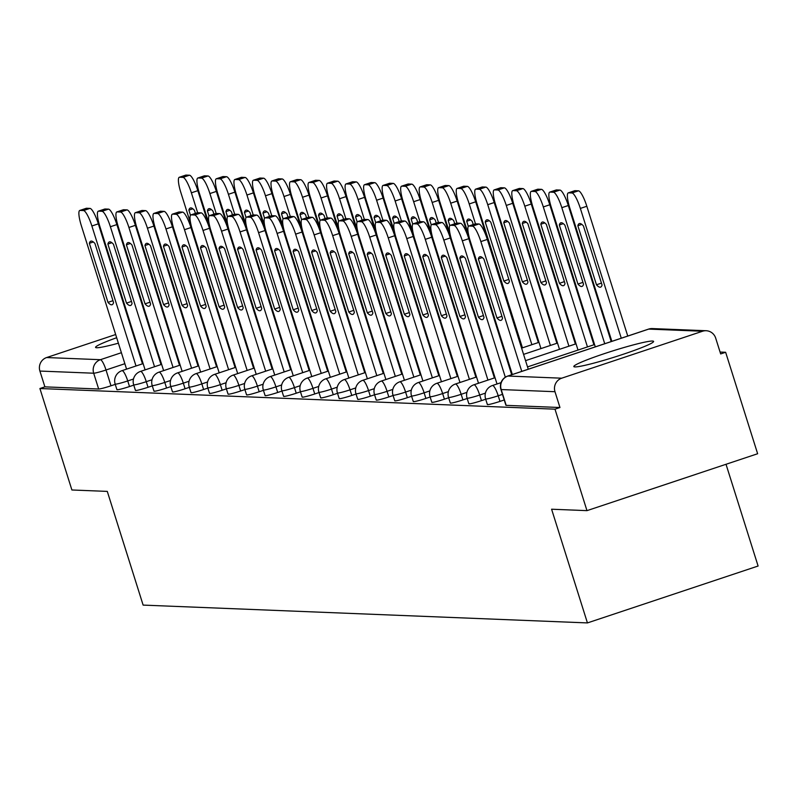 <?xml version="1.0" encoding="UTF-8"?>
<svg xmlns="http://www.w3.org/2000/svg" width="798" height="798" viewBox="0 0 798 798"><rect width="100%" height="100%" fill="white"/><g stroke="black" fill="none" stroke-linecap="round" stroke-linejoin="round"><path stroke-width="1.2" d="M487.548 404.287A10.723 0.828 -17.5 0 0 487.369 404.526A10.723 0.828 -17.5 0 0 487.648 404.616A10.723 0.828 -17.5 0 0 499.977 401.394L498.211 395.788A10.723 0.828 162.5 0 1 485.882 399.01A10.723 0.828 162.5 0 1 485.603 398.91L487.369 404.526M469.024 403.549A10.723 0.828 -17.5 0 0 468.855 403.778A10.723 0.828 -17.5 0 0 469.124 403.868A10.723 0.828 -17.5 0 0 481.453 400.646L479.688 395.04A10.723 0.828 162.5 0 1 467.359 398.262A10.723 0.828 162.5 0 1 467.079 398.172L468.855 403.778M450.501 402.8A10.723 0.828 -17.5 0 0 450.331 403.04A10.723 0.828 -17.5 0 0 450.601 403.13A10.723 0.828 -17.5 0 0 462.93 399.908L461.164 394.302A10.723 0.828 162.5 0 1 448.835 397.524A10.723 0.828 162.5 0 1 448.556 397.424L450.331 403.04M431.977 402.062A10.723 0.828 -17.5 0 0 431.808 402.292A10.723 0.828 -17.5 0 0 432.077 402.392A10.723 0.828 -17.5 0 0 444.406 399.17L442.641 393.554A10.723 0.828 162.5 0 1 430.312 396.776A10.723 0.828 162.5 0 1 430.032 396.686L431.808 402.292M413.454 401.314A10.723 0.828 -17.5 0 0 413.284 401.554A10.723 0.828 -17.5 0 0 413.564 401.643A10.723 0.828 -17.5 0 0 425.883 398.421L424.117 392.816A10.723 0.828 162.5 0 1 411.788 396.037A10.723 0.828 162.5 0 1 411.519 395.948L413.284 401.554M394.93 400.576A10.723 0.828 -17.5 0 0 394.761 400.805A10.723 0.828 -17.5 0 0 395.04 400.905A10.723 0.828 -17.5 0 0 407.359 397.683L405.593 392.067A10.723 0.828 162.5 0 1 393.264 395.289A10.723 0.828 162.5 0 1 392.995 395.2L394.761 400.805M376.407 399.828A10.723 0.828 -17.5 0 0 376.237 400.067A10.723 0.828 -17.5 0 0 376.516 400.157A10.723 0.828 -17.5 0 0 388.835 396.935L387.07 391.329A10.723 0.828 162.5 0 1 374.741 394.551A10.723 0.828 162.5 0 1 374.471 394.461L376.237 400.067M357.883 399.09A10.723 0.828 -17.5 0 0 357.713 399.319A10.723 0.828 -17.5 0 0 357.993 399.419A10.723 0.828 -17.5 0 0 370.312 396.197L368.546 390.581A10.723 0.828 162.5 0 1 356.217 393.813A10.723 0.828 162.5 0 1 355.948 393.713L357.713 399.319M339.359 398.352A10.723 0.828 -17.5 0 0 339.19 398.581A10.723 0.828 -17.5 0 0 339.469 398.671A10.723 0.828 -17.5 0 0 351.788 395.449L350.023 389.843A10.723 0.828 162.5 0 1 337.704 393.065A10.723 0.828 162.5 0 1 337.424 392.975L339.19 398.581M320.846 397.604A10.723 0.828 -17.5 0 0 320.666 397.843A10.723 0.828 -17.5 0 0 320.946 397.933A10.723 0.828 -17.5 0 0 333.275 394.711L331.499 389.105A10.723 0.828 162.5 0 1 319.18 392.327A10.723 0.828 162.5 0 1 318.901 392.227L320.666 397.843M302.322 396.865A10.723 0.828 -17.5 0 0 302.143 397.095A10.723 0.828 -17.5 0 0 302.422 397.185A10.723 0.828 -17.5 0 0 314.751 393.963L312.976 388.357A10.723 0.828 162.5 0 1 300.656 391.579A10.723 0.828 162.5 0 1 300.377 391.489L302.143 397.095M283.799 396.117A10.723 0.828 -17.5 0 0 283.619 396.357A10.723 0.828 -17.5 0 0 283.898 396.446A10.723 0.828 -17.5 0 0 296.228 393.224L294.452 387.619A10.723 0.828 162.5 0 1 282.133 390.84A10.723 0.828 162.5 0 1 281.854 390.741L283.619 396.357M265.275 395.379A10.723 0.828 -17.5 0 0 265.096 395.609A10.723 0.828 -17.5 0 0 265.375 395.708A10.723 0.828 -17.5 0 0 277.704 392.476L275.938 386.87A10.723 0.828 162.5 0 1 263.609 390.092A10.723 0.828 162.5 0 1 263.33 390.003L265.096 395.609M246.752 394.631A10.723 0.828 -17.5 0 0 246.572 394.87A10.723 0.828 -17.5 0 0 246.851 394.96A10.723 0.828 -17.5 0 0 259.18 391.738L257.415 386.132A10.723 0.828 162.5 0 1 245.086 389.354A10.723 0.828 162.5 0 1 244.806 389.264L246.572 394.87M228.228 393.893A10.723 0.828 -17.5 0 0 228.058 394.122A10.723 0.828 -17.5 0 0 228.328 394.222A10.723 0.828 -17.5 0 0 240.657 391L238.891 385.384A10.723 0.828 162.5 0 1 226.562 388.606A10.723 0.828 162.5 0 1 226.283 388.516L228.058 394.122M209.704 393.145A10.723 0.828 -17.5 0 0 209.535 393.384A10.723 0.828 -17.5 0 0 209.804 393.474A10.723 0.828 -17.5 0 0 222.133 390.252L220.368 384.646A10.723 0.828 162.5 0 1 208.039 387.868A10.723 0.828 162.5 0 1 207.759 387.778L209.535 393.384M191.181 392.407A10.723 0.828 -17.5 0 0 191.011 392.636A10.723 0.828 -17.5 0 0 191.281 392.736A10.723 0.828 -17.5 0 0 203.61 389.514L201.844 383.898A10.723 0.828 162.5 0 1 189.515 387.12A10.723 0.828 162.5 0 1 189.236 387.03L191.011 392.636M172.657 391.658A10.723 0.828 -17.5 0 0 172.488 391.898A10.723 0.828 -17.5 0 0 172.767 391.988A10.723 0.828 -17.5 0 0 185.086 388.766L183.321 383.16A10.723 0.828 162.5 0 1 170.991 386.382A10.723 0.828 162.5 0 1 170.722 386.292L172.488 391.898M154.134 390.92A10.723 0.828 -17.5 0 0 153.964 391.16A10.723 0.828 -17.5 0 0 154.243 391.249A10.723 0.828 -17.5 0 0 166.563 388.028L164.797 382.422A10.723 0.828 162.5 0 1 152.468 385.643A10.723 0.828 162.5 0 1 152.199 385.544L153.964 391.16M135.61 390.182A10.723 0.828 -17.5 0 0 135.441 390.412A10.723 0.828 -17.5 0 0 135.72 390.501A10.723 0.828 -17.5 0 0 148.039 387.279L146.273 381.673A10.723 0.828 162.5 0 1 133.944 384.895A10.723 0.828 162.5 0 1 133.675 384.806L135.441 390.412M117.087 389.434A10.723 0.828 -17.5 0 0 116.917 389.673A10.723 0.828 -17.5 0 0 117.196 389.763A10.723 0.828 -17.5 0 0 129.515 386.541L127.75 380.935A10.723 0.828 162.5 0 1 115.421 384.157A10.723 0.828 162.5 0 1 115.151 384.057L116.917 389.673M166.852 322.891A41.825 3.212 -17.5 0 0 166.193 323.03M149.904 327.14A41.825 3.212 -17.5 0 0 149.256 327.33M133.196 332.158A41.825 3.212 -17.5 0 0 132.558 332.357M116.668 337.724A41.825 3.212 -17.5 0 0 95.561 347.389A41.825 3.212 -17.5 0 0 96.638 347.748A41.825 3.212 -17.5 0 0 118.393 343.19M652.525 341.045A41.825 3.212 -17.5 0 0 608.565 352.257A41.825 3.212 -17.5 0 0 573.822 366.561A41.825 3.212 -17.5 0 0 574.899 366.92A41.825 3.212 -17.5 0 0 618.849 355.709A41.825 3.212 -17.5 0 0 653.602 341.404A41.825 3.212 -17.5 0 0 652.525 341.045M586.979 510.64L551.588 509.214L587.438 622.919L143.131 605.103L107.281 491.398L71.9 489.982L39.91 388.526L554.989 409.175L586.979 510.64L757.631 453.743L725.641 352.277L720.075 352.058M726.02 464.276L758.1 566.021L587.438 622.919M134.483 338.472A41.825 3.212 -17.5 0 0 135.131 338.272M151.051 333.015A41.825 3.212 -17.5 0 0 151.69 332.796M167.39 326.821A41.825 3.212 -17.5 0 0 168.009 326.552M725.641 352.277L720.664 353.933L715.686 338.133A10.723 10.454 92.3 0 0 702.519 331.25L561.712 378.192A10.723 10.454 92.3 0 0 554.979 391.708L501.194 389.554A10.723 0.828 162.5 0 1 500.915 389.464A10.723 0.828 162.5 0 1 501.094 389.225M554.989 409.175L559.957 407.519L554.979 391.708M115.251 384.377L110.992 385.793L106.014 369.993A10.723 0.828 162.5 0 1 93.685 373.215L39.9 371.06A10.723 10.454 -87.7 0 1 46.633 357.544L115.66 334.532M131.57 329.225L132.209 329.015M148.119 323.709L148.757 323.499M164.667 318.193L165.306 317.983M181.216 312.676L181.854 312.467M39.9 371.06L44.888 386.86L39.91 388.526M504.226 399.978L499.977 401.394M485.703 399.229L481.453 400.646M467.179 398.491L462.93 399.908M448.656 397.743L444.406 399.17M430.142 397.005L425.883 398.421M411.618 396.257L407.359 397.683M393.095 395.519L388.835 396.935M374.571 394.781L370.312 396.197M356.048 394.032L351.788 395.449M337.524 393.294L333.275 394.711M319.001 392.546L314.751 393.963M300.477 391.808L296.228 393.224M281.953 391.06L277.704 392.476M263.43 390.322L259.18 391.738M244.906 389.574L240.657 391M226.383 388.835L222.133 390.252M207.859 388.097L203.61 389.514M189.345 387.349L185.086 388.766M170.822 386.611L166.563 388.028M152.298 385.863L148.039 387.279M133.775 385.125L129.515 386.541M559.957 407.519L506.171 405.354A10.723 0.828 162.5 0 1 505.892 405.264A10.723 0.828 162.5 0 1 506.072 405.035M44.888 386.86L98.673 389.015A10.723 0.828 -17.5 0 0 110.992 385.793M86.014 208.428A16.09 3.342 71.6 0 1 86.244 208.298A16.09 3.342 71.6 0 1 86.513 208.258L89.955 208.398A16.09 3.342 71.6 0 1 98.344 223.839L142.483 363.828M89.356 243.3L107.979 302.362A33.516 6.963 71.6 0 0 112.059 304.736A33.516 6.963 71.6 0 0 113.555 302.582L94.942 243.53A33.516 6.963 71.6 0 0 90.862 241.156A33.516 6.963 71.6 0 0 89.356 243.3L93.356 241.974M136.009 365.983L91.87 225.994A16.09 3.342 -108.4 0 0 83.491 210.552L80.039 210.413A16.09 3.342 -108.4 0 0 79.78 210.453A16.09 3.342 -108.4 0 0 81.306 225.565L126.573 369.135M107.979 302.362L112.967 300.696M195.41 213.405L194.443 210.353A33.516 6.963 -108.4 0 0 190.373 207.979A33.516 6.963 -108.4 0 0 188.867 210.123L190.483 215.261M197.146 212.876A16.09 3.342 71.6 0 1 197.385 212.747A16.09 3.342 71.6 0 1 197.645 212.717L191.38 192.817A16.09 3.342 -108.4 0 0 182.991 177.375L179.55 177.236A16.09 3.342 -108.4 0 0 179.291 177.276A16.09 3.342 -108.4 0 0 180.817 192.398L190.941 224.507M185.525 175.251A16.09 3.342 71.6 0 1 185.754 175.121A16.09 3.342 71.6 0 1 186.024 175.081L189.465 175.221A16.09 3.342 71.6 0 1 197.844 190.662L191.38 192.817M241.994 330.651L197.844 190.662M192.857 208.797L188.867 210.123M104.538 209.166A16.09 3.342 71.6 0 1 104.767 209.036A16.09 3.342 71.6 0 1 105.037 209.006L108.478 209.136A16.09 3.342 71.6 0 1 116.867 224.577L161.006 364.576M107.88 244.048L126.503 303.1A33.516 6.963 71.6 0 0 130.583 305.474A33.516 6.963 71.6 0 0 132.079 303.33L113.466 244.268A33.516 6.963 71.6 0 0 109.386 241.894A33.516 6.963 71.6 0 0 107.88 244.048L111.87 242.712M154.533 366.731L110.393 226.732A16.09 3.342 -108.4 0 0 102.004 211.3L98.563 211.161A16.09 3.342 -108.4 0 0 98.304 211.191A16.09 3.342 -108.4 0 0 99.83 226.313L145.096 369.873M126.503 303.1L131.49 301.435M123.062 209.914A16.09 3.342 71.6 0 1 123.291 209.784A16.09 3.342 71.6 0 1 123.56 209.744L127.002 209.884A16.09 3.342 71.6 0 1 135.381 225.325L179.53 365.314M126.403 244.787L145.027 303.848A33.516 6.963 71.6 0 0 149.106 306.223A33.516 6.963 71.6 0 0 150.603 304.068L131.979 245.016A33.516 6.963 71.6 0 0 127.909 242.632A33.516 6.963 71.6 0 0 126.403 244.787L130.393 243.46M173.056 367.469L128.917 227.48A16.09 3.342 -108.4 0 0 120.528 212.039L117.087 211.899A16.09 3.342 -108.4 0 0 116.827 211.939A16.09 3.342 -108.4 0 0 118.353 227.051L163.62 370.621M145.027 303.848L150.014 302.183M141.585 210.652A16.09 3.342 71.6 0 1 141.815 210.522A16.09 3.342 71.6 0 1 142.084 210.482L145.525 210.622A16.09 3.342 71.6 0 1 153.904 226.063L198.044 366.063M144.927 245.535L163.55 304.587A33.516 6.963 71.6 0 0 167.62 306.961A33.516 6.963 71.6 0 0 169.126 304.806L150.503 245.754A33.516 6.963 71.6 0 0 146.423 243.38A33.516 6.963 71.6 0 0 144.927 245.535L148.917 244.198M191.58 368.217L147.44 228.218A16.09 3.342 -108.4 0 0 139.052 212.777L135.61 212.647A16.09 3.342 -108.4 0 0 135.351 212.677A16.09 3.342 -108.4 0 0 136.877 227.799L182.134 371.359M163.55 304.587L168.528 302.921M213.934 214.153L212.966 211.091A33.516 6.963 -108.4 0 0 208.886 208.717A33.516 6.963 -108.4 0 0 207.39 210.872L209.006 215.999M215.669 213.625A16.09 3.342 71.6 0 1 215.909 213.495A16.09 3.342 71.6 0 1 216.168 213.455L209.904 193.565A16.09 3.342 -108.4 0 0 201.515 178.124L198.074 177.984A16.09 3.342 -108.4 0 0 197.814 178.024A16.09 3.342 -108.4 0 0 199.34 193.136L209.465 225.255M204.049 175.989A16.09 3.342 71.6 0 1 204.278 175.859A16.09 3.342 71.6 0 1 204.547 175.829L207.989 175.969A16.09 3.342 71.6 0 1 216.368 191.4L209.904 193.565M260.507 331.399L216.368 191.4M211.38 209.535L207.39 210.872M232.457 214.891L231.49 211.839A33.516 6.963 -108.4 0 0 227.41 209.465A33.516 6.963 -108.4 0 0 225.914 211.61L227.53 216.747M234.193 214.363A16.09 3.342 71.6 0 1 234.432 214.233A16.09 3.342 71.6 0 1 234.692 214.203L228.428 194.303A16.09 3.342 -108.4 0 0 220.039 178.862L216.597 178.722A16.09 3.342 -108.4 0 0 216.338 178.762A16.09 3.342 -108.4 0 0 217.854 193.874L227.989 225.994M222.572 176.737A16.09 3.342 71.6 0 1 222.802 176.607A16.09 3.342 71.6 0 1 223.071 176.567L226.512 176.707A16.09 3.342 71.6 0 1 234.891 192.148L228.428 194.303M279.031 332.138L234.891 192.148M229.904 210.283L225.914 211.61M250.981 215.64L250.013 212.577A33.516 6.963 -108.4 0 0 245.934 210.203A33.516 6.963 -108.4 0 0 244.437 212.358L246.053 217.485M252.717 215.111A16.09 3.342 71.6 0 1 252.956 214.981A16.09 3.342 71.6 0 1 253.215 214.941L246.951 195.041A16.09 3.342 -108.4 0 0 238.562 179.61L235.121 179.47A16.09 3.342 -108.4 0 0 234.851 179.5A16.09 3.342 -108.4 0 0 236.378 194.622L246.512 226.732M241.096 177.475A16.09 3.342 71.6 0 1 241.325 177.346A16.09 3.342 71.6 0 1 241.585 177.316L245.036 177.455A16.09 3.342 71.6 0 1 253.415 192.887L246.951 195.041M297.554 332.886L253.415 192.887M248.427 211.021L244.437 212.358M160.109 211.4A16.09 3.342 71.6 0 1 160.338 211.261A16.09 3.342 71.6 0 1 160.597 211.231L164.049 211.37A16.09 3.342 71.6 0 1 172.428 226.802L216.567 366.801M163.45 246.273L182.074 305.325A33.516 6.963 71.6 0 0 186.143 307.709A33.516 6.963 71.6 0 0 187.65 305.554L169.026 246.492A33.516 6.963 71.6 0 0 164.947 244.118A33.516 6.963 71.6 0 0 163.45 246.273L167.44 244.946M210.103 368.955L165.964 228.966A16.09 3.342 -108.4 0 0 157.575 213.525L154.134 213.385A16.09 3.342 -108.4 0 0 153.874 213.425A16.09 3.342 -108.4 0 0 155.391 228.537L200.657 372.107M182.074 305.325L187.051 303.669M178.632 212.138A16.09 3.342 71.6 0 1 178.862 212.009A16.09 3.342 71.6 0 1 179.121 211.969L182.572 212.108A16.09 3.342 71.6 0 1 190.951 227.55L235.091 367.539M181.974 247.011L200.587 306.073A33.516 6.963 71.6 0 0 204.667 308.447A33.516 6.963 71.6 0 0 206.173 306.292L187.55 247.24A33.516 6.963 71.6 0 0 183.47 244.866A33.516 6.963 71.6 0 0 181.974 247.011L185.964 245.684M228.627 369.703L184.488 229.704A16.09 3.342 -108.4 0 0 176.099 214.263L172.657 214.133A16.09 3.342 -108.4 0 0 172.388 214.163A16.09 3.342 -108.4 0 0 173.914 229.285L219.181 372.846M200.587 306.073L205.575 304.407M269.505 216.378L268.537 213.325A33.516 6.963 -108.4 0 0 264.457 210.951A33.516 6.963 -108.4 0 0 262.961 213.096L264.577 218.223M271.749 215.689L265.475 195.789A16.09 3.342 -108.4 0 0 257.086 180.348L253.644 180.208A16.09 3.342 -108.4 0 0 253.375 180.248A16.09 3.342 -108.4 0 0 254.901 195.36L265.026 227.48M259.609 178.223A16.09 3.342 71.6 0 1 259.849 178.094A16.09 3.342 71.6 0 1 260.108 178.054L263.559 178.193A16.09 3.342 71.6 0 1 271.938 193.635L265.475 195.789M316.078 333.624L271.938 193.635M266.951 211.769L262.961 213.096M288.028 217.126L287.061 214.064A33.516 6.963 -108.4 0 0 282.981 211.689A33.516 6.963 -108.4 0 0 281.485 213.844L283.1 218.971M289.764 216.597A16.09 3.342 71.6 0 1 289.993 216.467A16.09 3.342 71.6 0 1 290.263 216.428L283.998 196.527A16.09 3.342 -108.4 0 0 275.609 181.096L272.168 180.956A16.09 3.342 -108.4 0 0 271.899 180.986A16.09 3.342 -108.4 0 0 273.425 196.108L283.549 228.218M278.133 178.961A16.09 3.342 71.6 0 1 278.372 178.832A16.09 3.342 71.6 0 1 278.632 178.802L282.083 178.932A16.09 3.342 71.6 0 1 290.462 194.373L283.998 196.527M334.601 334.372L290.462 194.373M285.475 212.507L281.485 213.844M247.151 370.442L203.011 230.452A16.09 3.342 -108.4 0 0 194.622 215.011L191.181 214.871L197.645 212.717L201.096 212.857A16.09 3.342 71.6 0 1 209.475 228.288L253.614 368.287M200.498 247.759L219.111 306.811A33.516 6.963 71.6 0 0 223.191 309.185A33.516 6.963 71.6 0 0 224.697 307.04L206.074 247.978A33.516 6.963 71.6 0 0 201.994 245.604A33.516 6.963 71.6 0 0 200.498 247.759L204.488 246.422M191.181 214.871A16.09 3.342 -108.4 0 0 190.912 214.911A16.09 3.342 -108.4 0 0 192.438 230.024L237.704 373.594M219.111 306.811L224.098 305.155M265.674 371.19L221.535 231.191A16.09 3.342 -108.4 0 0 213.146 215.749L209.704 215.61L216.168 213.455L219.61 213.595A16.09 3.342 71.6 0 1 227.999 229.036L272.138 369.025M219.021 248.497L237.634 307.559A33.516 6.963 71.6 0 0 241.714 309.933A33.516 6.963 71.6 0 0 243.22 307.779L224.597 248.727A33.516 6.963 71.6 0 0 220.517 246.353A33.516 6.963 71.6 0 0 219.021 248.497L223.011 247.171M209.704 215.61A16.09 3.342 -108.4 0 0 209.435 215.65A16.09 3.342 -108.4 0 0 210.961 230.772L256.228 374.332M237.634 307.559L242.622 305.893M284.198 371.928L240.058 231.929A16.09 3.342 -108.4 0 0 231.669 216.497L228.228 216.358L234.692 214.203L238.133 214.343A16.09 3.342 71.6 0 1 246.522 229.774L290.662 369.773M237.545 249.245L256.158 308.297A33.516 6.963 71.6 0 0 260.238 310.671A33.516 6.963 71.6 0 0 261.744 308.527L243.121 249.465A33.516 6.963 71.6 0 0 239.041 247.091A33.516 6.963 71.6 0 0 237.545 249.245L241.535 247.909M228.228 216.358A16.09 3.342 -108.4 0 0 227.959 216.388A16.09 3.342 -108.4 0 0 229.485 231.51L274.751 375.08M256.158 308.297L261.146 306.641M302.721 372.666L258.572 232.677A16.09 3.342 -108.4 0 0 250.193 217.236L246.752 217.096L253.215 214.941L256.657 215.081A16.09 3.342 71.6 0 1 265.046 230.522L309.185 370.511M256.058 249.983L274.682 309.045A33.516 6.963 71.6 0 0 278.761 311.42A33.516 6.963 71.6 0 0 280.268 309.265L261.644 250.213A33.516 6.963 71.6 0 0 257.564 247.839A33.516 6.963 71.6 0 0 256.058 249.983L260.058 248.657M246.752 217.096A16.09 3.342 -108.4 0 0 246.482 217.136A16.09 3.342 -108.4 0 0 248.008 232.248L293.275 375.818M274.682 309.045L279.669 307.38M271.24 215.849A16.09 3.342 71.6 0 1 271.48 215.719A16.09 3.342 71.6 0 1 271.739 215.689L275.18 215.819A16.09 3.342 71.6 0 1 283.569 231.26L327.709 371.26M274.582 250.732L293.205 309.784A33.516 6.963 71.6 0 0 297.285 312.158A33.516 6.963 71.6 0 0 298.791 310.013L280.168 250.951A33.516 6.963 71.6 0 0 276.088 248.577A33.516 6.963 71.6 0 0 274.582 250.732L278.582 249.395M321.235 373.414L277.096 233.415A16.09 3.342 -108.4 0 0 268.717 217.984L265.275 217.844A16.09 3.342 -108.4 0 0 265.006 217.874A16.09 3.342 -108.4 0 0 266.532 232.996L311.799 376.556M293.205 309.784L298.193 308.118M339.758 374.152L295.619 234.163A16.09 3.342 -108.4 0 0 287.24 218.722L283.799 218.582L290.263 216.428L293.704 216.567A16.09 3.342 71.6 0 1 302.093 232.009L346.232 371.998M293.105 251.47L311.729 310.532A33.516 6.963 71.6 0 0 315.809 312.906A33.516 6.963 71.6 0 0 317.305 310.751L298.691 251.699A33.516 6.963 71.6 0 0 294.612 249.315A33.516 6.963 71.6 0 0 293.105 251.47L297.105 250.143M283.799 218.582A16.09 3.342 -108.4 0 0 283.529 218.622A16.09 3.342 -108.4 0 0 285.056 233.734L330.322 377.304M311.729 310.532L316.716 308.866M308.287 217.335A16.09 3.342 71.6 0 1 308.517 217.206A16.09 3.342 71.6 0 1 308.786 217.166L312.227 217.305A16.09 3.342 71.6 0 1 320.616 232.747L364.756 372.746M311.629 252.218L330.252 311.27A33.516 6.963 71.6 0 0 334.332 313.644A33.516 6.963 71.6 0 0 335.828 311.489L317.215 252.437A33.516 6.963 71.6 0 0 313.135 250.063A33.516 6.963 71.6 0 0 311.629 252.218L315.629 250.881M358.282 374.9L314.143 234.901A16.09 3.342 -108.4 0 0 305.764 219.47L302.312 219.33A16.09 3.342 -108.4 0 0 302.053 219.36A16.09 3.342 -108.4 0 0 303.579 234.482L348.846 378.043M330.252 311.27L335.24 309.604M326.811 218.083A16.09 3.342 71.6 0 1 327.04 217.954A16.09 3.342 71.6 0 1 327.31 217.914L330.751 218.054A16.09 3.342 71.6 0 1 339.14 233.495L383.279 373.484M330.153 252.956L348.776 312.008A33.516 6.963 71.6 0 0 352.856 314.392A33.516 6.963 71.6 0 0 354.352 312.237L335.739 253.185A33.516 6.963 71.6 0 0 331.659 250.801A33.516 6.963 71.6 0 0 330.153 252.956L334.153 251.629M376.806 375.639L332.666 235.649A16.09 3.342 -108.4 0 0 324.287 220.208L320.836 220.068A16.09 3.342 -108.4 0 0 320.577 220.108A16.09 3.342 -108.4 0 0 322.103 235.22L367.369 378.791M348.776 312.008L353.763 310.352M306.552 217.864L305.584 214.812A33.516 6.963 -108.4 0 0 301.504 212.428A33.516 6.963 -108.4 0 0 300.008 214.582L301.624 219.709M302.312 219.33L308.786 217.166L302.522 197.276A16.09 3.342 -108.4 0 0 294.133 181.834L290.691 181.695A16.09 3.342 -108.4 0 0 290.422 181.735A16.09 3.342 -108.4 0 0 291.948 196.847L302.073 228.966M296.656 179.71A16.09 3.342 71.6 0 1 296.896 179.58A16.09 3.342 71.6 0 1 297.155 179.54L300.597 179.68A16.09 3.342 71.6 0 1 308.986 195.121L302.522 197.276M353.125 335.11L308.986 195.121M303.998 213.256L300.008 214.582M325.075 218.602L324.108 215.55A33.516 6.963 -108.4 0 0 320.028 213.176A33.516 6.963 -108.4 0 0 318.522 215.33L320.148 220.457M320.836 220.068L327.31 217.914L321.035 198.014A16.09 3.342 -108.4 0 0 312.656 182.572L309.215 182.443A16.09 3.342 -108.4 0 0 308.946 182.473A16.09 3.342 -108.4 0 0 310.472 197.595L320.596 229.704M315.18 180.448A16.09 3.342 71.6 0 1 315.419 180.318A16.09 3.342 71.6 0 1 315.679 180.278L319.12 180.418A16.09 3.342 71.6 0 1 327.509 195.859L321.035 198.014M371.649 335.858L327.509 195.859M322.522 213.994L318.522 215.33M343.589 219.35L342.631 216.288A33.516 6.963 -108.4 0 0 338.551 213.914A33.516 6.963 -108.4 0 0 337.045 216.068L338.671 221.196M345.334 218.822A16.09 3.342 71.6 0 1 345.564 218.692A16.09 3.342 71.6 0 1 345.833 218.652L339.559 198.762A16.09 3.342 -108.4 0 0 331.18 183.321L327.739 183.181A16.09 3.342 -108.4 0 0 327.469 183.221A16.09 3.342 -108.4 0 0 328.995 198.333L339.12 230.452M333.704 181.196A16.09 3.342 71.6 0 1 333.943 181.066A16.09 3.342 71.6 0 1 334.202 181.026L337.644 181.166A16.09 3.342 71.6 0 1 346.033 196.597L339.559 198.762M390.172 336.596L346.033 196.597M341.045 214.742L337.045 216.068M362.112 220.088L361.155 217.036A33.516 6.963 -108.4 0 0 357.075 214.662A33.516 6.963 -108.4 0 0 355.569 216.807L357.185 221.944M363.858 219.56A16.09 3.342 71.6 0 1 364.088 219.43A16.09 3.342 71.6 0 1 364.357 219.4L358.083 199.5A16.09 3.342 -108.4 0 0 349.704 184.059L346.262 183.929A16.09 3.342 -108.4 0 0 345.993 183.959A16.09 3.342 -108.4 0 0 347.519 199.081L357.644 231.191M352.227 181.934A16.09 3.342 71.6 0 1 352.457 181.804A16.09 3.342 71.6 0 1 352.726 181.764L356.167 181.904A16.09 3.342 71.6 0 1 364.556 197.345L358.083 199.5M408.696 337.345L364.556 197.345M359.569 215.48L355.569 216.807M380.636 220.837L379.678 217.774A33.516 6.963 -108.4 0 0 375.599 215.4A33.516 6.963 -108.4 0 0 374.092 217.555L375.708 222.682M382.382 220.308A16.09 3.342 71.6 0 1 382.611 220.178A16.09 3.342 71.6 0 1 382.88 220.138L376.606 200.248A16.09 3.342 -108.4 0 0 368.227 184.807L364.776 184.667A16.09 3.342 -108.4 0 0 364.516 184.707A16.09 3.342 -108.4 0 0 366.043 199.819L376.167 231.939M370.751 182.672A16.09 3.342 71.6 0 1 370.98 182.543A16.09 3.342 71.6 0 1 371.25 182.513L374.691 182.652A16.09 3.342 71.6 0 1 383.08 198.084L376.606 200.248M427.219 338.083L383.08 198.084M378.092 216.218L374.092 217.555M399.16 221.575L398.202 218.522A33.516 6.963 -108.4 0 0 394.122 216.148A33.516 6.963 -108.4 0 0 392.616 218.293L394.232 223.43M400.905 221.046A16.09 3.342 71.6 0 1 401.135 220.916A16.09 3.342 71.6 0 1 401.394 220.886L395.13 200.986A16.09 3.342 -108.4 0 0 386.751 185.545L383.299 185.405A16.09 3.342 -108.4 0 0 383.04 185.445A16.09 3.342 -108.4 0 0 384.566 200.567L394.691 232.677M389.274 183.42A16.09 3.342 71.6 0 1 389.504 183.291A16.09 3.342 71.6 0 1 389.773 183.251L393.214 183.39A16.09 3.342 71.6 0 1 401.603 198.832L395.13 200.986M445.743 338.821L401.603 198.832M396.616 216.966L392.616 218.293M417.683 222.323L416.726 219.26A33.516 6.963 -108.4 0 0 412.646 216.886A33.516 6.963 -108.4 0 0 411.14 219.041L412.756 224.168M419.928 221.625L413.653 201.724A16.09 3.342 -108.4 0 0 405.274 186.293L401.823 186.153A16.09 3.342 -108.4 0 0 401.564 186.183A16.09 3.342 -108.4 0 0 403.09 201.305L413.214 233.425M407.798 184.158A16.09 3.342 71.6 0 1 408.027 184.029A16.09 3.342 71.6 0 1 408.297 183.999L411.738 184.138A16.09 3.342 71.6 0 1 420.127 199.57L413.653 201.724M464.266 339.569L420.127 199.57M415.14 217.704L411.14 219.041M436.207 223.061L435.239 220.009A33.516 6.963 -108.4 0 0 431.169 217.635A33.516 6.963 -108.4 0 0 429.663 219.779L431.279 224.906M437.942 222.532A16.09 3.342 71.6 0 1 438.182 222.403A16.09 3.342 71.6 0 1 438.441 222.373L432.177 202.473A16.09 3.342 -108.4 0 0 423.788 187.031L420.346 186.892A16.09 3.342 -108.4 0 0 420.087 186.932A16.09 3.342 -108.4 0 0 421.613 202.044L431.738 234.163M426.322 184.907A16.09 3.342 71.6 0 1 426.551 184.777A16.09 3.342 71.6 0 1 426.82 184.737L430.262 184.877A16.09 3.342 71.6 0 1 438.641 200.318L432.177 202.473M482.79 340.307L438.641 200.318M433.653 218.453L429.663 219.779M395.329 376.387L351.19 236.388A16.09 3.342 -108.4 0 0 342.801 220.946L339.359 220.817L345.833 218.652L349.275 218.792A16.09 3.342 71.6 0 1 357.664 234.233L401.803 374.232M348.676 253.704L367.299 312.756A33.516 6.963 71.6 0 0 371.379 315.13A33.516 6.963 71.6 0 0 372.875 312.976L354.262 253.924A33.516 6.963 71.6 0 0 350.182 251.55A33.516 6.963 71.6 0 0 348.676 253.704L352.666 252.368M339.359 220.817A16.09 3.342 -108.4 0 0 339.1 220.847A16.09 3.342 -108.4 0 0 340.626 235.969L385.893 379.529M367.299 312.756L372.287 311.09M413.853 377.125L369.713 237.136A16.09 3.342 -108.4 0 0 361.324 221.694L357.883 221.555L364.357 219.4L367.798 219.54A16.09 3.342 71.6 0 1 376.177 234.971L420.327 374.97M367.2 254.442L385.823 313.494A33.516 6.963 71.6 0 0 389.903 315.868A33.516 6.963 71.6 0 0 391.399 313.724L372.776 254.662A33.516 6.963 71.6 0 0 368.706 252.288A33.516 6.963 71.6 0 0 367.2 254.442L371.19 253.106M357.883 221.555A16.09 3.342 -108.4 0 0 357.624 221.595A16.09 3.342 -108.4 0 0 359.15 236.707L404.416 380.277M385.823 313.494L390.811 311.838M432.376 377.873L388.237 237.874A16.09 3.342 -108.4 0 0 379.848 222.433L376.407 222.293L382.88 220.138L386.322 220.278A16.09 3.342 71.6 0 1 394.701 235.719L438.84 375.708M385.723 255.18L404.347 314.242A33.516 6.963 71.6 0 0 408.416 316.616A33.516 6.963 71.6 0 0 409.923 314.462L391.299 255.41A33.516 6.963 71.6 0 0 387.22 253.036A33.516 6.963 71.6 0 0 385.723 255.18L389.713 253.854M376.407 222.293A16.09 3.342 -108.4 0 0 376.147 222.333A16.09 3.342 -108.4 0 0 377.673 237.455L422.93 381.015M404.347 314.242L409.324 312.577M450.9 378.611L406.761 238.612A16.09 3.342 -108.4 0 0 398.372 223.181L394.93 223.041L401.394 220.886L404.845 221.026A16.09 3.342 71.6 0 1 413.224 236.457L457.364 376.457M404.247 255.929L422.87 314.981A33.516 6.963 71.6 0 0 426.94 317.355A33.516 6.963 71.6 0 0 428.446 315.21L409.823 256.148A33.516 6.963 71.6 0 0 405.743 253.774A33.516 6.963 71.6 0 0 404.247 255.929L408.237 254.592M394.93 223.041A16.09 3.342 -108.4 0 0 394.671 223.081A16.09 3.342 -108.4 0 0 396.187 238.193L441.454 381.763M422.87 314.981L427.848 313.325M419.429 221.794A16.09 3.342 71.6 0 1 419.658 221.664A16.09 3.342 71.6 0 1 419.918 221.625L423.369 221.764A16.09 3.342 71.6 0 1 431.748 237.206L475.887 377.195M422.77 256.667L441.384 315.729A33.516 6.963 71.6 0 0 445.464 318.103A33.516 6.963 71.6 0 0 446.97 315.948L428.346 256.896A33.516 6.963 71.6 0 0 424.267 254.522A33.516 6.963 71.6 0 0 422.77 256.667L426.76 255.34M469.424 379.359L425.284 239.36A16.09 3.342 -108.4 0 0 416.895 223.919L413.454 223.779A16.09 3.342 -108.4 0 0 413.184 223.819A16.09 3.342 -108.4 0 0 414.711 238.931L459.977 382.501M441.384 315.729L446.371 314.063M487.947 380.097L443.808 240.098A16.09 3.342 -108.4 0 0 435.419 224.667L431.977 224.527L438.441 222.373L441.893 222.502A16.09 3.342 71.6 0 1 450.272 237.944L494.411 377.943M441.294 257.415L459.907 316.467A33.516 6.963 71.6 0 0 463.987 318.841A33.516 6.963 71.6 0 0 465.493 316.696L446.87 257.634A33.516 6.963 71.6 0 0 442.79 255.26A33.516 6.963 71.6 0 0 441.294 257.415L445.284 256.078M431.977 224.527A16.09 3.342 -108.4 0 0 431.708 224.557A16.09 3.342 -108.4 0 0 433.234 239.679L478.501 383.249M459.907 316.467L464.895 314.811M454.73 223.809L453.763 220.747A33.516 6.963 -108.4 0 0 449.683 218.373A33.516 6.963 -108.4 0 0 448.187 220.527L449.803 225.654M456.466 223.28A16.09 3.342 71.6 0 1 456.705 223.151A16.09 3.342 71.6 0 1 456.965 223.111L450.7 203.211A16.09 3.342 -108.4 0 0 442.311 187.779L438.87 187.64A16.09 3.342 -108.4 0 0 438.611 187.67A16.09 3.342 -108.4 0 0 440.137 202.792L450.262 234.901M444.845 185.645A16.09 3.342 71.6 0 1 445.075 185.515A16.09 3.342 71.6 0 1 445.344 185.485L448.785 185.615A16.09 3.342 71.6 0 1 457.164 201.056L450.7 203.211M501.304 341.055L457.164 201.056M452.177 219.191L448.187 220.527M473.254 224.547L472.286 221.495A33.516 6.963 -108.4 0 0 468.207 219.111A33.516 6.963 -108.4 0 0 466.71 221.265L468.326 226.393M474.99 224.019A16.09 3.342 71.6 0 1 475.229 223.889A16.09 3.342 71.6 0 1 475.488 223.859L469.224 203.959A16.09 3.342 -108.4 0 0 460.835 188.518L457.394 188.378A16.09 3.342 -108.4 0 0 457.134 188.418A16.09 3.342 -108.4 0 0 458.651 203.53L468.785 235.649M463.369 186.393A16.09 3.342 71.6 0 1 463.598 186.263A16.09 3.342 71.6 0 1 463.867 186.223L467.309 186.363A16.09 3.342 71.6 0 1 475.688 201.804L469.224 203.959M519.827 341.793L475.688 201.804M470.7 219.939L466.71 221.265M509.433 281.285L490.81 222.233A33.516 6.963 -108.4 0 0 486.73 219.859A33.516 6.963 -108.4 0 0 485.234 222.014L503.847 281.066A33.516 6.963 -108.4 0 0 507.927 283.44A33.516 6.963 -108.4 0 0 509.433 281.285M531.887 344.696L487.748 204.697A16.09 3.342 -108.4 0 0 479.359 189.266L475.917 189.126A16.09 3.342 -108.4 0 0 475.648 189.156A16.09 3.342 -108.4 0 0 477.174 204.278L522.441 347.838M481.892 187.131A16.09 3.342 71.6 0 1 482.122 187.001A16.09 3.342 71.6 0 1 482.381 186.971L485.832 187.101A16.09 3.342 71.6 0 1 494.211 202.542L487.748 204.697M538.351 342.541L494.211 202.542M508.835 279.4L503.847 281.066M489.224 220.677L485.234 222.014M527.957 282.033L509.333 222.981A33.516 6.963 -108.4 0 0 505.254 220.597A33.516 6.963 -108.4 0 0 503.757 222.752L522.371 281.804A33.516 6.963 -108.4 0 0 526.451 284.188A33.516 6.963 -108.4 0 0 527.957 282.033M550.411 345.434L506.271 205.445A16.09 3.342 -108.4 0 0 497.882 190.004L494.441 189.864A16.09 3.342 -108.4 0 0 494.171 189.904A16.09 3.342 -108.4 0 0 495.698 205.016L540.964 348.586M500.406 187.879A16.09 3.342 71.6 0 1 500.645 187.749A16.09 3.342 71.6 0 1 500.905 187.71L504.356 187.849A16.09 3.342 71.6 0 1 512.735 203.291L506.271 205.445M556.874 343.28L512.735 203.291M527.358 280.148L522.371 281.804M507.747 221.425L503.757 222.752M546.48 282.771L527.857 223.719A33.516 6.963 -108.4 0 0 523.777 221.345A33.516 6.963 -108.4 0 0 522.281 223.5L540.894 282.552A33.516 6.963 -108.4 0 0 544.974 284.926A33.516 6.963 -108.4 0 0 546.48 282.771M568.934 346.182L524.795 206.183A16.09 3.342 -108.4 0 0 516.406 190.742L512.964 190.612A16.09 3.342 -108.4 0 0 512.695 190.642A16.09 3.342 -108.4 0 0 514.221 205.764L559.488 349.325M518.929 188.617A16.09 3.342 71.6 0 1 519.169 188.488A16.09 3.342 71.6 0 1 519.428 188.448L522.87 188.587A16.09 3.342 71.6 0 1 531.259 204.029L524.795 206.183M575.398 344.028L531.259 204.029M545.882 280.886L540.894 282.552M526.271 222.163L522.281 223.5M565.004 283.519L546.381 224.457A33.516 6.963 -108.4 0 0 542.301 222.083A33.516 6.963 -108.4 0 0 540.805 224.238L559.418 283.29A33.516 6.963 -108.4 0 0 563.498 285.674A33.516 6.963 -108.4 0 0 565.004 283.519M587.458 346.921L543.318 206.931A16.09 3.342 -108.4 0 0 534.929 191.49L531.488 191.35A16.09 3.342 -108.4 0 0 531.219 191.39A16.09 3.342 -108.4 0 0 532.745 206.502L578.011 350.073M537.453 189.355A16.09 3.342 71.6 0 1 537.692 189.226A16.09 3.342 71.6 0 1 537.952 189.196L541.393 189.335A16.09 3.342 71.6 0 1 549.782 204.767L543.318 206.931M593.921 344.766L549.782 204.767M564.405 281.634L559.418 283.29M544.795 222.901L540.805 224.238M505.324 377.225L462.331 240.846A16.09 3.342 -108.4 0 0 453.942 225.405L450.501 225.265L456.965 223.111L460.406 223.25A16.09 3.342 71.6 0 1 468.795 238.692L511.698 374.751M459.818 258.153L478.431 317.215A33.516 6.963 71.6 0 0 482.511 319.589A33.516 6.963 71.6 0 0 484.017 317.434L465.394 258.382A33.516 6.963 71.6 0 0 461.314 256.008A33.516 6.963 71.6 0 0 459.818 258.153L463.808 256.826M450.501 225.265A16.09 3.342 -108.4 0 0 450.232 225.305A16.09 3.342 -108.4 0 0 451.758 240.417L497.024 383.988M478.431 317.215L483.418 315.549M583.528 284.258L564.904 225.206A33.516 6.963 -108.4 0 0 560.824 222.832A33.516 6.963 -108.4 0 0 559.318 224.976L577.942 284.038A33.516 6.963 -108.4 0 0 582.021 286.412A33.516 6.963 -108.4 0 0 583.528 284.258M604.734 343.729L561.832 207.67A16.09 3.342 -108.4 0 0 553.453 192.228L550.012 192.089A16.09 3.342 -108.4 0 0 549.742 192.128A16.09 3.342 -108.4 0 0 551.268 207.251L595.298 346.871M555.977 190.104A16.09 3.342 71.6 0 1 556.216 189.974A16.09 3.342 71.6 0 1 556.475 189.934L559.917 190.074A16.09 3.342 71.6 0 1 568.306 205.515L561.832 207.67M611.208 341.574L568.306 205.515M582.929 282.372L577.942 284.038M563.318 223.649L559.318 224.976M521.772 371.389L480.855 241.585A16.09 3.342 -108.4 0 0 472.466 226.153L469.024 226.014L475.488 223.859L478.93 223.989A16.09 3.342 71.6 0 1 487.319 239.43L528.246 369.225M478.341 258.901L496.954 317.953A33.516 6.963 71.6 0 0 501.034 320.327A33.516 6.963 71.6 0 0 502.541 318.173L483.917 259.121A33.516 6.963 71.6 0 0 479.837 256.747A33.516 6.963 71.6 0 0 478.341 258.901L482.331 257.564M469.024 226.014A16.09 3.342 -108.4 0 0 468.755 226.043A16.09 3.342 -108.4 0 0 470.281 241.166L512.336 374.531M496.954 317.953L501.942 316.287M602.051 285.006L583.428 225.944A33.516 6.963 -108.4 0 0 579.348 223.57A33.516 6.963 -108.4 0 0 577.842 225.724L596.465 284.776A33.516 6.963 -108.4 0 0 600.545 287.15A33.516 6.963 -108.4 0 0 602.051 285.006M621.283 338.212L580.355 208.418A16.09 3.342 -108.4 0 0 571.976 192.976L568.535 192.837A16.09 3.342 -108.4 0 0 568.266 192.877A16.09 3.342 -108.4 0 0 569.792 207.989L611.847 341.354M574.5 190.842A16.09 3.342 71.6 0 1 574.74 190.712A16.09 3.342 71.6 0 1 574.999 190.682L578.44 190.822A16.09 3.342 71.6 0 1 586.829 206.253L580.355 208.418M627.757 336.058L586.829 206.253M601.453 283.12L596.465 284.776M581.842 224.388L577.842 225.724M702.519 331.25L648.734 329.095L507.927 376.038L561.712 378.192M224.158 330.601L223.51 330.821M207.61 336.128L206.961 336.337M191.051 341.644L190.413 341.853M174.503 347.16L173.864 347.369M157.954 352.676L157.316 352.886M141.406 358.192L140.767 358.402M124.857 363.708L106.014 369.993A10.723 2.234 71.6 0 0 100.418 359.699L121.396 352.706M137.296 347.409L137.944 347.19M153.854 341.883L154.493 341.674M170.403 336.367L171.041 336.158M186.951 330.851L187.59 330.641M203.5 325.335L204.138 325.125M220.049 319.818L220.687 319.609M218.233 311.838L217.525 311.809M199.709 311.09L199.001 311.06M46.633 357.544L100.418 359.699A10.723 10.454 92.3 0 0 93.685 373.215L98.673 389.015M502.461 394.362L498.211 395.788A10.723 2.234 -108.4 0 0 492.615 385.494A10.723 2.234 71.6 0 0 492.436 385.514A10.723 10.723 0 0 0 485.603 398.91M485.423 393.135L479.688 395.04A10.723 2.234 -108.4 0 0 474.092 384.746A10.723 2.234 71.6 0 0 473.922 384.776A10.723 10.723 0 0 0 467.079 398.172M466.9 392.387L461.164 394.302A10.723 2.234 -108.4 0 0 455.568 384.008A10.723 2.234 71.6 0 0 455.399 384.028A10.723 10.723 0 0 0 448.556 397.424M448.376 391.648L442.641 393.554A10.723 2.234 -108.4 0 0 437.045 383.259A10.723 2.234 71.6 0 0 436.875 383.289A10.723 10.723 0 0 0 430.032 396.686M429.853 390.9L424.117 392.816A10.723 2.234 -108.4 0 0 418.521 382.521A10.723 2.234 71.6 0 0 418.351 382.541A10.723 10.723 0 0 0 411.519 395.948M411.329 390.162L405.593 392.067A10.723 2.234 -108.4 0 0 400.007 381.783A10.723 2.234 71.6 0 0 399.828 381.803A10.723 10.723 0 0 0 392.995 395.2M392.806 389.414L387.07 391.329A10.723 2.234 -108.4 0 0 381.484 381.035A10.723 2.234 71.6 0 0 381.304 381.065A10.723 10.723 0 0 0 374.471 394.461M374.282 388.676L368.546 390.581A10.723 2.234 -108.4 0 0 362.96 380.297A10.723 2.234 71.6 0 0 362.781 380.317A10.723 10.723 0 0 0 355.948 393.713M355.758 387.928L350.023 389.843A10.723 2.234 -108.4 0 0 344.437 379.549A10.723 2.234 71.6 0 0 344.257 379.579A10.723 10.723 0 0 0 337.424 392.975M337.235 387.19L331.499 389.105A10.723 2.234 -108.4 0 0 325.913 378.811A10.723 2.234 71.6 0 0 325.734 378.831A10.723 10.723 0 0 0 318.901 392.227M318.711 386.441L312.976 388.357A10.723 2.234 -108.4 0 0 307.39 378.062A10.723 2.234 71.6 0 0 307.21 378.092A10.723 10.723 0 0 0 300.377 391.489M300.188 385.703L294.452 387.619A10.723 2.234 -108.4 0 0 288.866 377.324A10.723 2.234 71.6 0 0 288.686 377.344A10.723 10.723 0 0 0 281.854 390.741M281.664 384.965L275.938 386.87A10.723 2.234 -108.4 0 0 270.342 376.576A10.723 2.234 71.6 0 0 270.163 376.606A10.723 10.723 0 0 0 263.33 390.003M263.141 384.217L257.415 386.132A10.723 2.234 -108.4 0 0 251.819 375.838A10.723 2.234 71.6 0 0 251.649 375.858A10.723 10.723 0 0 0 244.806 389.264M244.627 383.479L238.891 385.384A10.723 2.234 -108.4 0 0 233.295 375.1A10.723 2.234 71.6 0 0 233.126 375.12A10.723 10.723 0 0 0 226.283 388.516M226.103 382.731L220.368 384.646A10.723 2.234 -108.4 0 0 214.772 374.352A10.723 2.234 71.6 0 0 214.602 374.372A10.723 10.723 0 0 0 207.759 387.778M207.58 381.993L201.844 383.898A10.723 2.234 -108.4 0 0 196.248 373.614A10.723 2.234 71.6 0 0 196.079 373.634A10.723 10.723 0 0 0 189.236 387.03M189.056 381.245L183.321 383.16A10.723 2.234 -108.4 0 0 177.725 372.866A10.723 2.234 71.6 0 0 177.555 372.895A10.723 10.723 0 0 0 170.722 386.292M170.533 380.506L164.797 382.422A10.723 2.234 -108.4 0 0 159.211 372.127A10.723 2.234 71.6 0 0 159.031 372.147A10.723 10.723 0 0 0 152.199 385.544M152.009 379.758L146.273 381.673A10.723 2.234 -108.4 0 0 140.687 371.379A10.723 2.234 71.6 0 0 140.508 371.409A10.723 10.723 0 0 0 133.675 384.806M133.485 379.02L127.75 380.935A10.723 2.234 -108.4 0 0 122.164 370.641A10.723 2.234 71.6 0 0 121.984 370.661A10.723 10.723 0 0 0 115.151 384.057M506.171 405.354L501.194 389.554A10.723 10.454 92.3 0 1 507.927 376.038A10.723 2.234 -108.4 0 0 507.747 376.058A10.723 10.723 0 0 0 500.915 389.464L505.892 405.264M507.747 376.058L648.555 329.115A10.723 2.234 -108.4 0 1 648.734 329.095A10.723 10.454 -87.7 0 1 652.375 328.577A10.723 10.723 0 0 0 648.555 329.115A10.723 2.234 -108.4 0 0 648.395 329.205M91.87 225.994L98.344 223.839M83.491 210.552L89.955 208.398M80.039 210.413L86.513 208.258M186.024 175.081L179.55 177.236M189.465 175.221L182.991 177.375M110.393 226.732L116.867 224.577M102.004 211.3L108.478 209.136M98.563 211.161L105.037 209.006M128.917 227.48L135.381 225.325M120.528 212.039L127.002 209.884M117.087 211.899L123.56 209.744M147.44 228.218L153.904 226.063M139.052 212.777L145.525 210.622M135.61 212.647L142.084 210.482M204.547 175.829L198.074 177.984M207.989 175.969L201.515 178.124M223.071 176.567L216.597 178.722M226.512 176.707L220.039 178.862M241.585 177.316L235.121 179.47M245.036 177.455L238.562 179.61M165.964 228.966L172.428 226.802M157.575 213.525L164.049 211.37M154.134 213.385L160.597 211.231M184.488 229.704L190.951 227.55M176.099 214.263L182.572 212.108M172.657 214.133L179.121 211.969M260.108 178.054L253.644 180.208M263.559 178.193L257.086 180.348M278.632 178.802L272.168 180.956M282.083 178.932L275.609 181.096M203.011 230.452L209.475 228.288M194.622 215.011L201.096 212.857M221.535 231.191L227.999 229.036M213.146 215.749L219.61 213.595M240.058 231.929L246.522 229.774M231.669 216.497L238.133 214.343M258.572 232.677L265.046 230.522M250.193 217.236L256.657 215.081M277.096 233.415L283.569 231.26M268.717 217.984L275.18 215.819M265.275 217.844L271.739 215.689M295.619 234.163L302.093 232.009M287.24 218.722L293.704 216.567M314.143 234.901L320.616 232.747M305.764 219.47L312.227 217.305M332.666 235.649L339.14 233.495M324.287 220.208L330.751 218.054M297.155 179.54L290.691 181.695M300.597 179.68L294.133 181.834M315.679 180.278L309.215 182.443M319.12 180.418L312.656 182.572M334.202 181.026L327.739 183.181M337.644 181.166L331.18 183.321M352.726 181.764L346.262 183.929M356.167 181.904L349.704 184.059M371.25 182.513L364.776 184.667M374.691 182.652L368.227 184.807M389.773 183.251L383.299 185.405M393.214 183.39L386.751 185.545M408.297 183.999L401.823 186.153M411.738 184.138L405.274 186.293M426.82 184.737L420.346 186.892M430.262 184.877L423.788 187.031M351.19 236.388L357.664 234.233M342.801 220.946L349.275 218.792M369.713 237.136L376.177 234.971M361.324 221.694L367.798 219.54M388.237 237.874L394.701 235.719M379.848 222.433L386.322 220.278M406.761 238.612L413.224 236.457M398.372 223.181L404.845 221.026M425.284 239.36L431.748 237.206M416.895 223.919L423.369 221.764M413.454 223.779L419.918 221.625M443.808 240.098L450.272 237.944M435.419 224.667L441.893 222.502M445.344 185.485L438.87 187.64M448.785 185.615L442.311 187.779M463.867 186.223L457.394 188.378M467.309 186.363L460.835 188.518M482.381 186.971L475.917 189.126M485.832 187.101L479.359 189.266M500.905 187.71L494.441 189.864M504.356 187.849L497.882 190.004M519.428 188.448L512.964 190.612M522.87 188.587L516.406 190.742M537.952 189.196L531.488 191.35M541.393 189.335L534.929 191.49M462.331 240.846L468.795 238.692M453.942 225.405L460.406 223.25M556.475 189.934L550.012 192.089M559.917 190.074L553.453 192.228M480.855 241.585L487.319 239.43M472.466 226.153L478.93 223.989M574.999 190.682L568.535 192.837M578.44 190.822L571.976 192.976M121.984 370.661L143.121 363.619M159.031 358.312L159.67 358.103M175.58 352.796L176.218 352.586M192.128 347.28L192.767 347.07M208.677 341.763L209.315 341.544M225.226 336.247L225.864 336.028M241.774 330.731L242.412 330.512M140.508 371.409L161.645 364.357M177.555 359.06L178.193 358.841M194.104 353.534L194.742 353.324M210.652 348.018L211.29 347.808M227.201 342.502L227.839 342.292M243.749 336.985L244.388 336.776M260.298 331.469L260.936 331.26M159.031 372.147L180.168 365.105M196.079 359.798L196.717 359.589M212.627 354.282L213.266 354.073M229.176 348.766L229.814 348.546M245.724 343.25L246.363 343.03M262.273 337.734L262.911 337.514M278.821 332.217L279.46 331.998M177.555 372.895L198.692 365.843M214.592 360.536L215.241 360.327M231.151 355.02L231.789 354.811M247.699 349.504L248.338 349.295M264.248 343.988L264.886 343.778M280.796 338.472L281.435 338.262M297.345 332.956L297.983 332.746M196.079 373.634L217.206 366.591M233.116 361.285L233.764 361.075M249.664 355.768L250.313 355.549M266.223 350.252L266.861 350.033M282.771 344.736L283.41 344.517M299.32 339.22L299.958 339M315.868 333.694L316.507 333.484M214.602 374.372L235.729 367.329M251.639 362.023L252.278 361.813M268.188 356.507L268.836 356.297M284.736 350.99L285.385 350.781M301.295 345.474L301.933 345.265M317.843 339.958L318.482 339.749M334.392 334.442L335.03 334.232M233.126 375.12L254.253 368.078M270.163 362.771L270.801 362.551M286.711 357.255L287.35 357.035M303.26 351.738L303.898 351.519M319.808 346.222L320.457 346.003M336.357 340.696L337.005 340.487M352.916 335.18L353.554 334.97M251.649 375.858L272.776 368.816M288.686 363.509L289.325 363.299M305.235 357.993L305.873 357.783M321.784 352.477L322.422 352.267M338.332 346.96L338.97 346.751M354.881 341.444L355.529 341.235M371.429 335.928L372.077 335.709M270.163 376.606L291.3 369.554M307.21 364.257L307.848 364.038M323.759 358.741L324.397 358.521M340.307 353.225L340.946 353.005M356.856 347.699L357.494 347.489M373.404 342.182L374.043 341.973M389.953 336.666L390.601 336.457M288.686 377.344L309.824 370.302M325.734 364.995L326.372 364.786M342.282 359.479L342.921 359.27M358.831 353.963L359.469 353.753M375.379 348.447L376.018 348.237M391.928 342.931L392.566 342.711M408.476 337.414L409.115 337.195M307.21 378.092L328.347 371.04M344.257 365.743L344.896 365.524M360.806 360.227L361.444 360.008M377.354 354.701L377.993 354.492M393.903 349.185L394.541 348.975M410.451 343.669L411.09 343.459M427 338.153L427.638 337.943M325.734 378.831L346.871 371.788M362.781 366.481L363.419 366.272M379.329 360.965L379.968 360.756M395.878 355.449L396.516 355.24M412.426 349.933L413.065 349.714M428.975 344.417L429.613 344.197M445.523 338.901L446.162 338.681M344.257 379.579L365.394 372.526M381.304 367.23L381.943 367.01M397.853 361.703L398.491 361.494M414.401 356.187L415.04 355.978M430.95 350.671L431.588 350.462M447.498 345.155L448.137 344.945M464.047 339.639L464.685 339.429M362.781 380.317L383.918 373.274M399.828 367.968L400.466 367.758M416.376 362.452L417.015 362.242M432.925 356.935L433.563 356.716M449.474 351.419L450.112 351.2M466.022 345.903L466.66 345.684M482.571 340.377L483.209 340.167M381.304 381.065L402.441 374.013M418.351 368.706L418.99 368.496M434.9 363.19L435.538 362.98M451.449 357.674L452.087 357.464M467.997 352.157L468.635 351.948M484.546 346.641L485.184 346.432M501.094 341.125L501.733 340.916M517.862 335.539L518.5 335.32M399.828 381.803L420.965 374.761M436.875 369.454L437.513 369.245M453.424 363.938L454.062 363.718M469.972 358.422L470.611 358.202M486.521 352.906L487.159 352.686M503.069 347.379L503.708 347.17M519.618 341.863L520.476 341.584M536.376 336.277L537.024 336.068M418.351 382.541L439.489 375.499M455.389 370.192L456.037 369.983M471.947 364.676L472.586 364.467M488.496 359.16L489.134 358.95M505.044 353.644L505.683 353.434M521.593 348.127L538.989 342.322M554.899 337.025L555.538 336.806M436.875 383.289L458.002 376.247M473.912 370.94L474.561 370.721M490.461 365.424L491.109 365.205M507.019 359.908L507.658 359.689M523.568 354.382L557.513 343.07M573.423 337.763L574.061 337.554M455.399 384.028L476.526 376.985M492.436 371.678L493.074 371.469M508.984 366.162L509.633 365.953M525.533 360.646L576.036 343.808M591.946 338.502L592.585 338.292M473.922 384.776L495.049 377.723M510.959 372.427L511.598 372.207M527.508 366.91L594.56 344.556M610.47 339.25L611.108 339.04M492.436 385.514L501.034 382.651M706.16 330.731L652.375 328.577M218.024 311.16L217.305 311.13M199.5 310.422L198.782 310.392M79.78 210.453L86.244 208.298M185.754 175.121L179.291 177.276M98.304 211.191L104.767 209.036M116.827 211.939L123.291 209.784M135.351 212.677L141.815 210.522M204.278 175.859L197.814 178.024M222.802 176.607L216.338 178.762M241.325 177.346L234.851 179.5M153.874 213.425L160.338 211.261M172.388 214.163L178.862 212.009M259.849 178.094L253.375 180.248M278.372 178.832L271.899 180.986M190.912 214.911L197.385 212.747M209.435 215.65L215.909 213.495M227.959 216.388L234.432 214.233M246.482 217.136L252.956 214.981M265.006 217.874L271.48 215.719M283.529 218.622L289.993 216.467M302.053 219.36L308.517 217.206M320.577 220.108L327.04 217.954M296.896 179.58L290.422 181.735M315.419 180.318L308.946 182.473M333.943 181.066L327.469 183.221M352.457 181.804L345.993 183.959M370.98 182.543L364.516 184.707M389.504 183.291L383.04 185.445M408.027 184.029L401.564 186.183M426.551 184.777L420.087 186.932M339.1 220.847L345.564 218.692M357.624 221.595L364.088 219.43M376.147 222.333L382.611 220.178M394.671 223.081L401.135 220.916M413.184 223.819L419.658 221.664M431.708 224.557L438.182 222.403M445.075 185.515L438.611 187.67M463.598 186.263L457.134 188.418M482.122 187.001L475.648 189.156M500.645 187.749L494.171 189.904M519.169 188.488L512.695 190.642M537.692 189.226L531.219 191.39M450.232 225.305L456.705 223.151M556.216 189.974L549.742 192.128M468.755 226.043L475.229 223.889M574.74 190.712L568.266 192.877"/></g></svg>
